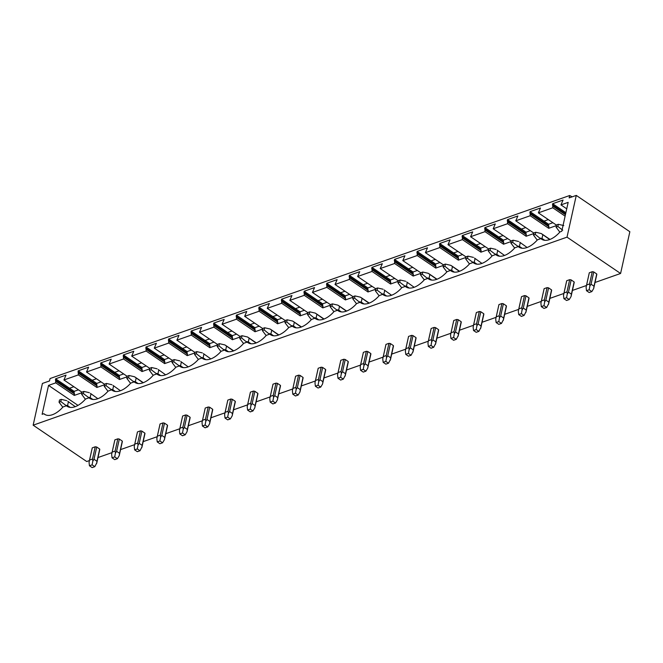<?xml version="1.0" encoding="UTF-8"?>
<svg xmlns="http://www.w3.org/2000/svg" width="663" height="663" viewBox="0 0 663 663"><rect width="100%" height="100%" fill="white"/><g stroke="black" fill="none" stroke-linecap="round" stroke-linejoin="round"><path stroke-width="0.99" d="M569.683 195.51L569.152 197.906L576.271 195.403L567.014 237.147L33.15 425.19L42.407 383.446L49.518 380.943L50.048 378.548L569.683 195.51L572.194 196.836M45.333 414.723L43.841 413.712L42.125 414.317L48.532 385.402L55.733 382.858L55.617 378.797L66.018 375.125L63.921 379.982L78.333 374.902L78.209 370.832L88.61 367.169L86.513 372.018L100.925 366.946L100.801 362.876L111.21 359.213L109.105 364.062L123.517 358.99L123.393 354.92L133.802 351.257L131.697 356.106L146.109 351.025L145.984 346.964L156.393 343.293L154.288 348.15L168.7 343.069L168.576 339L178.985 335.337L176.888 340.185L191.292 335.113L191.168 331.044L201.577 327.381L199.48 332.229L213.884 327.157L213.759 323.088L224.169 319.425L222.072 324.273L236.484 319.193L236.359 315.132L246.76 311.461L244.664 316.317L259.076 311.237L258.951 307.168L269.352 303.505L267.255 308.353L281.667 303.281L281.543 299.212L291.952 295.549L289.847 300.397L304.259 295.325L304.135 291.256L314.544 287.593L312.439 292.441L326.851 287.361L326.726 283.3L337.135 279.629L335.03 284.485L349.442 279.405L349.318 275.336L359.727 271.673L357.63 276.521L372.034 271.449L371.91 267.38L382.319 263.717L380.222 268.565L394.626 263.493L394.502 259.424L404.911 255.761L402.814 260.609L417.226 255.528L417.102 251.468L427.502 247.796L425.406 252.653L439.818 247.572L439.693 243.503L450.094 239.84L447.997 244.688L462.409 239.616L462.285 235.547L472.694 231.884L470.589 236.732L485.001 231.66L484.877 227.591L495.286 223.928L493.181 228.776L507.593 223.696L507.468 219.635L517.878 215.964L515.773 220.82L530.185 215.74L530.06 211.671L543.991 221.119L548.309 219.602M507.468 219.635L521.4 229.075L525.718 227.558M484.877 227.591L498.808 237.039L503.126 235.514M462.285 235.547L476.216 244.995L480.534 243.47M439.693 243.503L453.625 252.951L457.942 251.434M417.102 251.468L431.033 260.907L435.351 259.39M394.502 259.424L408.433 268.871L412.751 267.346M371.91 267.38L385.841 276.827L390.159 275.302M349.318 275.336L363.249 284.783L367.567 283.267M326.726 283.3L340.658 292.739L344.975 291.223M304.135 291.256L318.066 300.704L322.384 299.179M281.543 299.212L295.474 308.66L299.792 307.135M258.951 307.168L272.883 316.616L277.2 315.099M236.359 315.132L250.291 324.572L254.609 323.055M213.759 323.088L227.691 332.536L232.009 331.011M191.168 331.044L205.099 340.492L209.417 338.967M168.576 339L182.507 348.448L186.825 346.931M145.984 346.964L159.916 356.404L164.233 354.887M123.393 354.92L137.324 364.368L141.642 362.843M100.801 362.876L114.732 372.324L119.05 370.799M78.209 370.832L92.14 380.28L96.458 378.764M55.617 378.797L69.54 388.236L73.866 386.72M576.271 195.403L629.85 231.727L620.593 273.479L595.034 282.479M69.54 388.236L74.14 391.361L78.458 389.836M92.14 380.28L96.74 383.405L101.058 381.88M114.732 372.324L119.332 375.44L123.649 373.924M137.324 364.368L141.923 367.484L146.241 365.959M159.916 356.404L164.515 359.528L168.833 358.003M182.507 348.448L187.107 351.572L191.425 350.047M205.099 340.492L209.699 343.608L214.016 342.091M227.691 332.536L232.29 335.652L236.608 334.127M250.291 324.572L254.882 327.696L259.208 326.171M272.883 316.616L277.482 319.74L281.8 318.215M295.474 308.66L300.074 311.776L304.392 310.259M318.066 300.704L322.666 303.82L326.983 302.295M340.658 292.739L345.257 295.864L349.575 294.339M363.249 284.783L367.849 287.908L372.167 286.383M385.841 276.827L390.441 279.943L394.758 278.427M408.433 268.871L413.032 271.987L417.35 270.463M431.033 260.907L435.624 264.031L439.95 262.507M453.625 252.951L458.224 256.075L462.542 254.551M476.216 244.995L480.816 248.111L485.134 246.595M498.808 237.039L503.408 240.155L507.725 238.63M521.4 229.075L525.999 232.199L530.317 230.674M543.991 221.119L548.591 224.243L552.909 222.718M33.15 425.19L86.729 461.523L89.439 460.57M97.991 457.553L112.03 452.614M120.583 449.597L134.622 444.658M143.175 441.641L157.214 436.693M165.767 433.685L179.806 428.737M188.367 425.721L202.406 420.781M210.958 417.765L224.997 412.825M233.55 409.809L247.589 404.861M256.142 401.853L270.181 396.905M278.733 393.888L292.773 388.949M301.325 385.932L315.364 380.993M323.917 377.976L337.956 373.029M346.517 370.02L360.548 365.073M369.109 362.056L383.148 357.117M391.7 354.1L405.739 349.161M414.292 346.144L428.331 341.196M436.884 338.188L450.923 333.24M459.476 330.224L473.515 325.284M482.067 322.268L496.106 317.328M504.659 314.312L518.698 309.364M527.259 306.356L541.29 301.408M549.851 298.391L563.89 293.452M572.442 290.435L586.482 285.496M567.014 237.147L620.593 273.479M596.733 274.747A3.854 1.914 -167.5 0 0 596.783 274.581A3.854 1.914 -167.5 0 0 596.733 273.968L593.766 271.963A3.854 1.914 -167.5 0 0 592.266 271.714L589.316 272.758A3.854 1.914 -167.5 0 0 589.266 272.916L586.407 285.803M574.141 282.703A3.854 1.914 -167.5 0 0 574.191 282.546A3.854 1.914 -167.5 0 0 574.133 281.932L571.175 279.919A3.854 1.914 -167.5 0 0 569.674 279.678L566.724 280.714A3.854 1.914 -167.5 0 0 566.674 280.88L563.815 293.767M551.55 290.659A3.854 1.914 -167.5 0 0 551.599 290.502A3.854 1.914 -167.5 0 0 551.541 289.888L548.583 287.883A3.854 1.914 -167.5 0 0 547.083 287.634L544.132 288.67A3.854 1.914 -167.5 0 0 544.083 288.836L541.223 301.723M528.958 298.623A3.854 1.914 -167.5 0 0 529.008 298.458A3.854 1.914 -167.5 0 0 528.95 297.844L525.991 295.839A3.854 1.914 -167.5 0 0 524.491 295.59L521.541 296.634A3.854 1.914 -167.5 0 0 521.491 296.792L518.632 309.679M506.358 306.579A3.854 1.914 -167.5 0 0 506.416 306.414A3.854 1.914 -167.5 0 0 506.358 305.8L503.399 303.795A3.854 1.914 -167.5 0 0 501.899 303.546L498.949 304.59A3.854 1.914 -167.5 0 0 498.899 304.748L496.04 317.635M483.766 314.535A3.854 1.914 -167.5 0 0 483.816 314.378A3.854 1.914 -167.5 0 0 483.766 313.765L480.808 311.751A3.854 1.914 -167.5 0 0 479.308 311.511L476.357 312.546A3.854 1.914 -167.5 0 0 476.299 312.712L473.448 325.599M461.175 322.491A3.854 1.914 -167.5 0 0 461.224 322.334A3.854 1.914 -167.5 0 0 461.175 321.721L458.208 319.715A3.854 1.914 -167.5 0 0 456.708 319.467L453.757 320.502A3.854 1.914 -167.5 0 0 453.707 320.668L450.857 333.555M438.583 330.456A3.854 1.914 -167.5 0 0 438.633 330.29A3.854 1.914 -167.5 0 0 438.583 329.677L435.616 327.671A3.854 1.914 -167.5 0 0 434.116 327.423L431.165 328.467A3.854 1.914 -167.5 0 0 431.116 328.624L428.257 341.511M415.991 338.412A3.854 1.914 -167.5 0 0 416.041 338.246A3.854 1.914 -167.5 0 0 415.991 337.633L413.024 335.627A3.854 1.914 -167.5 0 0 411.524 335.379L408.574 336.423A3.854 1.914 -167.5 0 0 408.524 336.58L405.665 349.467M393.399 346.368A3.854 1.914 -167.5 0 0 393.449 346.21A3.854 1.914 -167.5 0 0 393.391 345.597L390.432 343.583A3.854 1.914 -167.5 0 0 388.932 343.343L385.982 344.379A3.854 1.914 -167.5 0 0 385.932 344.545L383.073 357.432M370.808 354.324A3.854 1.914 -167.5 0 0 370.857 354.166A3.854 1.914 -167.5 0 0 370.799 353.553L367.841 351.547A3.854 1.914 -167.5 0 0 366.341 351.299L363.39 352.335A3.854 1.914 -167.5 0 0 363.341 352.501L360.481 365.388M348.216 362.288A3.854 1.914 -167.5 0 0 348.266 362.122A3.854 1.914 -167.5 0 0 348.208 361.509L345.249 359.503A3.854 1.914 -167.5 0 0 343.749 359.255L340.799 360.299A3.854 1.914 -167.5 0 0 340.749 360.457L337.89 373.344M325.616 370.244A3.854 1.914 -167.5 0 0 325.674 370.078A3.854 1.914 -167.5 0 0 325.616 369.465L322.657 367.459A3.854 1.914 -167.5 0 0 321.157 367.211L318.207 368.255A3.854 1.914 -167.5 0 0 318.157 368.413L315.298 381.3M303.024 378.2A3.854 1.914 -167.5 0 0 303.074 378.043A3.854 1.914 -167.5 0 0 303.024 377.429L300.066 375.415A3.854 1.914 -167.5 0 0 298.565 375.175L295.615 376.211A3.854 1.914 -167.5 0 0 295.557 376.377L292.706 389.264M280.432 386.156A3.854 1.914 -167.5 0 0 280.482 385.999A3.854 1.914 -167.5 0 0 280.432 385.385L277.466 383.38A3.854 1.914 -167.5 0 0 275.965 383.131L273.015 384.167A3.854 1.914 -167.5 0 0 272.965 384.333L270.114 397.22M257.841 394.12A3.854 1.914 -167.5 0 0 257.89 393.955A3.854 1.914 -167.5 0 0 257.841 393.341L254.874 391.336A3.854 1.914 -167.5 0 0 253.374 391.087L250.423 392.131A3.854 1.914 -167.5 0 0 250.374 392.289L247.514 405.176M235.249 402.076A3.854 1.914 -167.5 0 0 235.299 401.911A3.854 1.914 -167.5 0 0 235.249 401.297L232.282 399.292A3.854 1.914 -167.5 0 0 230.782 399.043L227.832 400.087A3.854 1.914 -167.5 0 0 227.782 400.245L224.923 413.132M212.657 410.032A3.854 1.914 -167.5 0 0 212.707 409.875A3.854 1.914 -167.5 0 0 212.649 409.262L209.69 407.248A3.854 1.914 -167.5 0 0 208.19 407.007L205.24 408.043A3.854 1.914 -167.5 0 0 205.19 408.209L202.331 421.096M190.066 417.988A3.854 1.914 -167.5 0 0 190.115 417.831A3.854 1.914 -167.5 0 0 190.057 417.218L187.099 415.212A3.854 1.914 -167.5 0 0 185.599 414.963L182.648 415.999A3.854 1.914 -167.5 0 0 182.598 416.165L179.739 429.052M167.474 425.953A3.854 1.914 -167.5 0 0 167.524 425.787A3.854 1.914 -167.5 0 0 167.466 425.174L164.507 423.168A3.854 1.914 -167.5 0 0 163.007 422.919L160.056 423.964A3.854 1.914 -167.5 0 0 160.007 424.121L157.148 437.008M144.874 433.909A3.854 1.914 -167.5 0 0 144.932 433.743A3.854 1.914 -167.5 0 0 144.874 433.13L141.915 431.124A3.854 1.914 -167.5 0 0 140.415 430.875L137.465 431.92A3.854 1.914 -167.5 0 0 137.415 432.077L134.556 444.964M122.282 441.865A3.854 1.914 -167.5 0 0 122.332 441.707A3.854 1.914 -167.5 0 0 122.282 441.094L119.323 439.08A3.854 1.914 -167.5 0 0 117.815 438.84L114.873 439.876A3.854 1.914 -167.5 0 0 114.815 440.041L111.964 452.928M99.69 449.821A3.854 1.914 -167.5 0 0 99.74 449.663A3.854 1.914 -167.5 0 0 99.69 449.05L96.723 447.044A3.854 1.914 -167.5 0 0 95.223 446.796L92.273 447.832A3.854 1.914 -167.5 0 0 92.223 447.997L89.364 460.884M63.921 379.982L82.055 392.272M81.955 392.72L74.264 395.421L74.14 391.361M55.369 379.882L73.9 392.446M56.057 381.432L74.588 393.996M55.733 382.858L74.264 395.421M43.841 413.712A21.175 11.462 -55.9 0 0 44.545 414.276A21.175 11.462 -55.9 0 0 63.002 406.966L66.433 405.756L67.924 406.767M86.513 372.018L104.646 384.316M104.547 384.755L96.856 387.465L96.74 383.405M77.969 371.926L96.491 384.49M78.648 373.476L97.179 386.04M78.333 374.902L96.856 387.465M66.433 405.756A21.175 11.462 -55.9 0 0 67.137 406.311A21.175 11.462 -55.9 0 0 85.593 399.002L89.024 397.792L90.516 398.811M109.105 364.062L127.238 376.36M127.139 376.799L119.456 379.509L119.332 375.44M100.561 363.962L119.091 376.526M101.24 365.512L119.771 378.076M100.925 366.946L119.456 379.509M89.024 397.792A21.175 11.462 -55.9 0 0 89.737 398.355A21.175 11.462 -55.9 0 0 108.185 391.046L111.616 389.836L113.108 390.847M131.697 356.106L149.83 368.396M149.73 368.843L142.048 371.553L141.923 367.484M123.152 356.006L141.683 368.57M123.832 357.556L142.363 370.12M123.517 358.99L142.048 371.553M111.616 389.836A21.175 11.462 -55.9 0 0 112.329 390.399A21.175 11.462 -55.9 0 0 130.777 383.09L134.208 381.88L135.7 382.891M154.288 348.15L172.421 360.44M172.33 360.887L164.639 363.589L164.515 359.528M145.744 348.05L164.275 360.614M146.424 349.6L164.954 362.164M146.109 351.025L164.639 363.589M134.208 381.88A21.175 11.462 -55.9 0 0 134.921 382.443A21.175 11.462 -55.9 0 0 153.368 375.134L156.799 373.924L158.3 374.935M176.888 340.185L195.021 352.484M194.922 352.923L187.231 355.633L187.107 351.572M168.336 340.094L186.867 352.658M169.015 341.644L187.546 354.208M168.7 343.069L187.231 355.633M156.799 373.924A21.175 11.462 -55.9 0 0 157.512 374.479A21.175 11.462 -55.9 0 0 175.96 367.169L179.391 365.959L180.891 366.979M199.48 332.229L217.613 344.528M217.514 344.967L209.823 347.677L209.699 343.608M190.927 332.13L209.458 344.694M191.607 333.68L210.138 346.243M191.292 335.113L209.823 347.677M179.391 365.959A21.175 11.462 -55.9 0 0 180.104 366.523A21.175 11.462 -55.9 0 0 198.552 359.213L201.991 358.003L203.483 359.014M222.072 324.273L240.205 336.564M240.105 337.011L232.415 339.721L232.29 335.652M213.519 324.174L232.05 336.738M214.207 325.724L232.73 338.287M213.884 327.157L232.415 339.721M201.991 358.003A21.175 11.462 -55.9 0 0 202.696 358.567A21.175 11.462 -55.9 0 0 221.144 351.257L224.583 350.047L226.075 351.059M244.664 316.317L262.797 328.608M262.697 329.055L255.006 331.757L254.882 327.696M236.119 316.218L254.642 328.782M236.799 317.768L255.33 330.331M236.484 319.193L255.006 331.757M224.583 350.047A21.175 11.462 -55.9 0 0 225.287 350.611A21.175 11.462 -55.9 0 0 243.744 343.301L247.175 342.091L248.666 343.103M267.255 308.353L285.388 320.652M285.289 321.091L277.598 323.801L277.482 319.74M258.711 308.262L277.233 320.826M259.39 309.812L277.921 322.375M259.076 311.237L277.598 323.801M247.175 342.091A21.175 11.462 -55.9 0 0 247.879 342.647A21.175 11.462 -55.9 0 0 266.335 335.337L269.766 334.127L271.258 335.147M289.847 300.397L307.98 312.696M307.881 313.135L300.198 315.845L300.074 311.776M281.303 300.298L299.833 312.861M281.982 301.847L300.513 314.411M281.667 303.281L300.198 315.845M269.766 334.127A21.175 11.462 -55.9 0 0 270.479 334.691A21.175 11.462 -55.9 0 0 288.927 327.381L292.358 326.171L293.85 327.182M312.439 292.441L330.572 304.731M330.472 305.179L322.79 307.889L322.666 303.82M303.894 292.342L322.425 304.905M304.574 293.891L323.105 306.455M304.259 295.325L322.79 307.889M292.358 326.171A21.175 11.462 -55.9 0 0 293.071 326.735A21.175 11.462 -55.9 0 0 311.519 319.425L314.95 318.215L316.442 319.226M335.03 284.485L353.164 296.775M353.072 297.223L345.382 299.925L345.257 295.864M326.486 284.386L345.017 296.949M327.166 285.935L345.696 298.499M326.851 287.361L345.382 299.925M314.95 318.215A21.175 11.462 -55.9 0 0 315.663 318.779A21.175 11.462 -55.9 0 0 334.111 311.469L337.542 310.259L339.042 311.27M357.63 276.521L375.764 288.819M375.664 289.259L367.973 291.969L367.849 287.908M349.078 276.43L367.609 288.993M349.757 277.979L368.288 290.543M349.442 279.405L367.973 291.969M337.542 310.259A21.175 11.462 -55.9 0 0 338.254 310.814A21.175 11.462 -55.9 0 0 356.702 303.505L360.133 302.295L361.633 303.314M380.222 268.565L398.355 280.863M398.256 281.303L390.565 284.013L390.441 279.943M371.67 268.465L390.2 281.029M372.357 270.015L390.88 282.579M372.034 271.449L390.565 284.013M360.133 302.295A21.175 11.462 -55.9 0 0 360.846 302.858A21.175 11.462 -55.9 0 0 379.294 295.549L382.733 294.339L384.225 295.35M402.814 260.609L420.947 272.899M420.848 273.347L413.157 276.057L413.032 271.987M394.261 260.509L412.792 273.073M394.949 262.059L413.472 274.623M394.626 263.493L413.157 276.057M382.733 294.339A21.175 11.462 -55.9 0 0 383.438 294.902A21.175 11.462 -55.9 0 0 401.894 287.593L405.325 286.383L406.817 287.394M425.406 252.653L443.539 264.943M443.439 265.391L435.748 268.092L435.624 264.031M416.861 252.553L435.384 265.117M417.541 254.103L436.072 266.667M417.226 255.528L435.748 268.092M405.325 286.383A21.175 11.462 -55.9 0 0 406.029 286.946A21.175 11.462 -55.9 0 0 424.486 279.637L427.917 278.427L429.409 279.438M447.997 244.688L466.13 256.987M466.031 257.426L458.348 260.136L458.224 256.075M439.453 244.597L457.976 257.161M440.133 246.147L458.663 258.711M439.818 247.572L458.348 260.136M427.917 278.427A21.175 11.462 -55.9 0 0 428.63 278.982A21.175 11.462 -55.9 0 0 447.077 271.673L450.509 270.463L452 271.482M470.589 236.732L488.722 249.031M488.623 249.47L480.94 252.18L480.816 248.111M462.045 236.633L480.576 249.197M462.724 238.183L481.255 250.747M462.409 239.616L480.94 252.18M450.509 270.463A21.175 11.462 -55.9 0 0 451.221 271.026A21.175 11.462 -55.9 0 0 469.669 263.717L473.1 262.507L474.592 263.518M493.181 228.776L511.314 241.067M511.214 241.514L503.532 244.224L503.408 240.155M484.636 228.677L503.167 241.241M485.316 230.227L503.847 242.791M485.001 231.66L503.532 244.224M473.1 262.507A21.175 11.462 -55.9 0 0 473.813 263.07A21.175 11.462 -55.9 0 0 492.261 255.761L495.692 254.551L497.184 255.562M515.773 220.82L533.906 233.111M533.814 233.558L526.124 236.26L525.999 232.199M507.228 220.721L525.759 233.285M507.908 222.271L526.439 234.835M507.593 223.696L526.124 236.26M495.692 254.551A21.175 11.462 -55.9 0 0 496.405 255.114A21.175 11.462 -55.9 0 0 514.853 247.805L518.284 246.595L519.784 247.606M530.06 211.671L540.469 208.008L538.373 212.856L556.506 225.155M556.406 225.594L548.715 228.304L548.591 224.243M529.82 212.765L548.351 225.329M530.499 214.315L549.03 226.879M530.185 215.74L548.715 228.304M518.284 246.595A21.175 11.462 -55.9 0 0 518.996 247.15A21.175 11.462 -55.9 0 0 537.444 239.84L540.875 238.63L542.375 239.65M538.373 212.856L552.776 207.784L552.652 203.715L563.061 200.052L560.964 204.9L568.166 202.364L561.76 231.279L560.036 231.884A21.175 11.462 124.1 0 1 541.588 239.194A21.175 11.462 124.1 0 1 540.875 238.63M48.532 385.402L77.994 405.375M560.964 204.9L566.732 208.812M552.776 207.784L565.108 216.146M552.652 203.715L565.879 212.682M552.412 204.801L565.638 213.768M553.099 206.35L565.431 214.713M67.817 401.322L75.259 406.651M70.27 407.413L67.568 405.582L65.712 405.25L66.101 405.872M67.568 405.582L68.364 401.977M66.731 400.634L61.294 399.375L60.805 401.554L65.712 405.25M60.805 401.554L59.032 402.176L59.513 400.004L61.294 399.375M62.786 407.198L59.032 402.176M95.223 446.796L92.513 459.028L89.563 460.064L89.057 462.393L89.455 465.782L92.124 464.846L94.801 466.661L96.848 462.741M92.273 447.832L89.563 460.064M92.513 459.028L92.828 461.067L94.013 459.268L96.723 447.044M94.013 459.268L96.98 461.282L96.624 463.636M99.69 449.05L96.98 461.282M92.828 461.067L92.124 464.846M94.801 466.661L92.132 467.597L89.455 465.782M90.408 393.366L97.851 398.695M92.861 399.457L90.16 397.626L88.303 397.286L88.701 397.908M90.16 397.626L90.955 394.021M89.323 392.678L83.886 391.419L83.397 393.59L88.303 397.286M83.397 393.59L81.624 394.22L82.104 392.048L83.886 391.419M85.378 399.242L81.624 394.22M117.815 438.84L115.105 451.064L112.155 452.108L111.649 454.437L112.047 457.826L114.716 456.89L117.392 458.705L119.216 455.68L122.332 441.707M114.873 439.876L112.155 452.108M115.105 451.064L115.428 453.111L116.605 451.312L119.323 439.08M116.605 451.312L119.572 453.318L119.216 455.68M122.282 441.094L119.572 453.318M115.428 453.111L114.716 456.89M117.392 458.705L114.724 459.641L112.047 457.826M113.008 385.41L120.442 390.731M115.453 391.501L112.751 389.662L110.895 389.33L111.293 389.952M112.751 389.662L113.547 386.057M111.914 384.722L106.478 383.463L105.997 385.634L110.895 389.33M105.997 385.634L104.215 386.264L104.696 384.084L106.478 383.463M107.97 391.286L104.215 386.264M140.415 430.875L137.697 443.108L134.746 444.152L134.241 446.481L134.639 449.87L137.307 448.926L139.984 450.749L142.031 446.821M137.465 431.92L134.746 444.152M137.697 443.108L138.02 445.146L139.197 443.356L141.915 431.124M139.197 443.356L142.164 445.362L141.807 447.716M144.874 433.13L142.164 445.362M138.02 445.146L137.307 448.926M139.984 450.749L137.316 451.685L134.639 449.87M135.36 377.288L143.307 382.675L135.351 377.28M143.042 382.775L134.506 376.758L129.07 375.498L128.589 377.678L133.885 381.996M135.6 377.446L134.506 376.758M138.045 383.537L135.343 381.706L133.487 381.374M135.343 381.706L136.139 378.101M128.589 377.678L126.807 378.3L127.288 376.128L129.07 375.498M130.561 383.33L126.807 378.3M163.007 422.919L160.297 435.152L157.346 436.188L156.833 438.525L157.23 441.914L159.899 440.97L162.576 442.785L164.399 439.76L167.524 425.787M160.056 423.964L157.346 436.188M160.297 435.152L160.612 437.19L161.797 435.4L164.507 423.168M161.797 435.4L164.756 437.406L164.399 439.76M167.466 425.174L164.756 437.406M160.612 437.19L159.899 440.97M162.576 442.785L159.907 443.729L157.23 441.914M158.192 369.49L165.634 374.819M160.637 375.581L157.935 373.75L156.078 373.418L156.476 374.04M157.935 373.75L158.739 370.145M157.098 368.802L151.661 367.542L151.181 369.722L156.078 373.418M151.181 369.722L149.399 370.344L149.879 368.172L151.661 367.542M153.161 375.366L149.399 370.344M185.599 414.963L182.889 427.196L179.938 428.232L179.433 430.56L179.822 433.95L182.491 433.014L185.176 434.829L186.991 431.804L190.115 417.831M182.648 415.999L179.938 428.232M182.889 427.196L183.203 429.234L184.389 427.436L187.099 415.212M184.389 427.436L187.347 429.45L186.991 431.804M190.057 417.218L187.347 429.45M183.203 429.234L182.491 433.014M185.176 434.829L182.507 435.765L179.822 433.95M180.784 361.534L188.226 366.863M183.237 367.625L180.527 365.794L178.67 365.454L179.068 366.075M180.527 365.794L181.331 362.189M179.698 360.846L174.253 359.586L173.772 361.758L178.67 365.454M173.772 361.758L171.99 362.388L172.479 360.216L174.253 359.586M175.753 367.41L171.99 362.388M208.19 407.007L205.48 419.231L202.53 420.276L202.024 422.604L202.414 425.994L205.082 425.058L207.768 426.873L209.583 423.848L212.707 409.875M205.24 408.043L202.53 420.276M205.48 419.231L205.795 421.278L206.98 419.48L209.69 407.248M206.98 419.48L209.939 421.486L209.583 423.848M212.649 409.262L209.939 421.486M205.795 421.278L205.082 425.058M207.768 426.873L205.099 427.809L202.414 425.994M203.375 353.578L210.817 358.898M205.828 359.669L203.118 357.829L201.262 357.498L201.66 358.119M203.118 357.829L203.922 354.224M202.29 352.89L196.845 351.63L196.364 353.802L201.262 357.498M196.364 353.802L194.582 354.432L195.071 352.252L196.845 351.63M198.345 359.454L194.582 354.432M230.782 399.043L228.072 411.275L225.122 412.32L224.616 414.648L225.014 418.038L227.682 417.093L230.359 418.917L232.174 415.883L235.299 401.911M227.832 400.087L225.122 412.32M228.072 411.275L228.387 413.314L229.572 411.524L232.282 399.292M229.572 411.524L232.531 413.53L232.174 415.883M235.249 401.297L232.531 413.53M228.387 413.314L227.682 417.093M230.359 418.917L227.691 419.853L225.014 418.038M225.735 345.456L233.674 350.843L225.718 345.448M233.409 350.942L224.881 344.926L219.436 343.666L218.956 345.846L224.251 350.163M225.967 345.614L224.881 344.926M228.42 351.705L225.718 349.873L223.854 349.542M225.718 349.873L226.514 346.268M218.956 345.846L217.182 346.467L217.663 344.296L219.436 343.666M220.936 351.498L217.182 346.467M253.374 391.087L250.664 403.319L247.713 404.355L247.208 406.692L247.606 410.082L250.274 409.137L252.951 410.952L254.766 407.927L257.89 393.955M250.423 392.131L247.713 404.355M250.664 403.319L250.979 405.358L252.164 403.568L254.874 391.336M252.164 403.568L255.122 405.574L254.766 407.927M257.841 393.341L255.122 405.574M250.979 405.358L250.274 409.137M252.951 410.952L250.282 411.897L247.606 410.082M248.327 337.492L256.266 342.887M256.001 342.986L247.473 336.97L242.036 335.71L241.547 337.89L246.843 342.207M248.559 337.658L247.473 336.97M251.012 343.749L248.31 341.917L246.454 341.586M248.31 341.917L249.106 338.312M241.547 337.89L239.774 338.511L240.255 336.34L242.036 335.71M243.528 343.533L239.774 338.511M275.965 383.131L273.255 395.363L270.305 396.399L269.8 398.728L270.197 402.118L272.866 401.181L275.543 402.996L277.366 399.971L280.482 385.999M273.015 384.167L270.305 396.399M273.255 395.363L273.57 397.402L274.755 395.604L277.466 383.38M274.755 395.604L277.722 397.618L277.366 399.971M280.432 385.385L277.722 397.618M273.57 397.402L272.866 401.181M275.543 402.996L272.874 403.933L270.197 402.118M270.918 329.536L278.858 334.931L270.91 329.528M278.593 335.03L270.065 329.014L264.628 327.754L264.147 329.925L269.443 334.243M271.15 329.702L270.065 329.014M273.604 335.793L270.902 333.961L269.045 333.622M270.902 333.961L271.697 330.356M264.147 329.925L262.366 330.555L262.846 328.384L264.628 327.754M266.12 335.577L262.366 330.555M298.565 375.175L295.847 387.399L292.897 388.443L292.391 390.772L292.789 394.162L295.458 393.225L298.135 395.04L299.958 392.015L303.074 378.043M295.615 376.211L292.897 388.443M295.847 387.399L296.17 389.446L297.347 387.648L300.066 375.415M297.347 387.648L300.314 389.653L299.958 392.015M303.024 377.429L300.314 389.653M296.17 389.446L295.458 393.225M298.135 395.04L295.466 395.977L292.789 394.162M293.51 321.58L301.458 326.967L293.502 321.572M301.184 327.066L292.656 321.058L287.22 319.798L286.739 321.969L292.035 326.287M293.75 321.746L292.656 321.058M296.195 327.837L293.494 325.997L291.637 325.666M293.494 325.997L294.289 322.392M286.739 321.969L284.957 322.599L285.438 320.42L287.22 319.798M288.712 327.621L284.957 322.599M321.157 367.211L318.439 379.443L315.497 380.487L314.983 382.816L315.381 386.206L318.049 385.261L320.726 387.084L322.549 384.051L325.674 370.078M318.207 368.255L315.497 380.487M318.439 379.443L318.762 381.482L319.947 379.692L322.657 367.459M319.947 379.692L322.906 381.697L322.549 384.051M325.616 369.465L322.906 381.697M318.762 381.482L318.049 385.261M320.726 387.084L318.058 388.021L315.381 386.206M316.102 313.624L324.05 319.011L316.094 313.616M323.784 319.11L315.248 313.093L309.812 311.834L309.331 314.013L314.627 318.331M316.342 313.781L315.248 313.093M318.787 319.873L316.085 318.041L314.229 317.71M316.085 318.041L316.889 314.436M309.331 314.013L307.549 314.635L308.03 312.464L309.812 311.834M311.303 319.665L307.549 314.635M343.749 359.255L341.039 371.487L338.089 372.523L337.575 374.86L337.973 378.25L340.641 377.305L343.318 379.12L345.365 375.2M340.799 360.299L338.089 372.523M341.039 371.487L341.354 373.526L342.539 371.736L345.249 359.503M342.539 371.736L345.498 373.741L345.141 376.095M348.208 361.509L345.498 373.741M341.354 373.526L340.641 377.305M343.318 379.12L340.649 380.065L337.973 378.25M338.694 305.66L346.641 311.055L338.685 305.651M346.376 311.154L337.84 305.137L332.403 303.878L331.923 306.057L337.218 310.375M338.934 305.825L337.84 305.137M341.379 311.917L338.677 310.085L336.821 309.754M338.677 310.085L339.481 306.48M331.923 306.057L330.141 306.679L330.622 304.508L332.403 303.878M333.903 311.701L330.141 306.679M366.341 351.299L363.631 363.531L360.68 364.567L360.175 366.896L360.564 370.286L363.233 369.349L365.918 371.164L367.733 368.139L370.857 354.166M363.39 352.335L360.68 364.567M363.631 363.531L363.946 365.57L365.131 363.772L367.841 351.547M365.131 363.772L368.089 365.785L367.733 368.139M370.799 353.553L368.089 365.785M363.946 365.57L363.233 369.349M365.918 371.164L363.249 372.1L360.564 370.286M369.233 303.09L361.277 297.695L369.233 303.099M368.968 303.198L360.44 297.181L354.995 295.922L354.514 298.093L359.81 302.411M361.526 297.869L360.44 297.181M363.979 303.961L361.269 302.129L359.412 301.789M361.269 302.129L362.073 298.524M354.514 298.093L352.733 298.723L353.222 296.552L354.995 295.922M356.495 303.745L352.733 298.723M388.932 343.343L386.222 355.567L383.272 356.611L382.766 358.94L383.164 362.329L385.825 361.393L388.51 363.208L390.548 359.28M385.982 344.379L383.272 356.611M386.222 355.567L386.537 357.614L387.722 355.816L390.432 343.583M387.722 355.816L390.681 357.821L390.325 360.183M393.391 345.597L390.681 357.821M386.537 357.614L385.825 361.393M388.51 363.208L385.841 364.144L383.164 362.329M384.117 289.913L391.56 295.234M386.57 296.005L383.86 294.165L382.004 293.833L382.402 294.455M383.86 294.165L384.664 290.56M383.032 289.225L377.587 287.966L377.106 290.137L382.004 293.833M377.106 290.137L375.333 290.767L375.813 288.587L377.587 287.966M379.087 295.789L375.333 290.767M411.524 335.379L408.814 347.611L405.864 348.655L405.358 350.984L405.756 354.374L408.425 353.429L411.101 355.252L413.14 351.324M408.574 336.423L405.864 348.655M408.814 347.611L409.129 349.65L410.314 347.86L413.024 335.627M410.314 347.86L413.273 349.865L412.916 352.219M415.991 337.633L413.273 349.865M409.129 349.65L408.425 353.429M411.101 355.252L408.433 356.188L405.756 354.374M406.709 281.949L414.151 287.278M409.162 288.04L406.46 286.209L404.596 285.877L404.994 286.499M406.46 286.209L407.256 282.604M405.623 281.261L400.179 280.001L399.698 282.181L404.596 285.877M399.698 282.181L397.924 282.803L398.405 280.631L400.179 280.001M401.679 287.833L397.924 282.803M434.116 327.423L431.406 339.655L428.455 340.691L427.95 343.028L428.348 346.418L431.016 345.473L433.693 347.288L435.732 343.368M431.165 328.467L428.455 340.691M431.406 339.655L431.721 341.694L432.906 339.904L435.616 327.671M432.906 339.904L435.873 341.909L435.508 344.263M438.583 329.677L435.873 341.909M431.721 341.694L431.016 345.473M433.693 347.288L431.025 348.232L428.348 346.418M429.069 273.827L437.008 279.222L429.06 273.819M436.743 279.322L428.215 273.305L422.779 272.045L422.29 274.225L427.585 278.543M429.301 273.993L428.215 273.305M431.754 280.084L429.052 278.253L427.196 277.921M429.052 278.253L429.848 274.648M422.29 274.225L420.516 274.847L420.997 272.675L422.779 272.045M424.27 279.869L420.516 274.847M456.708 319.467L453.998 331.699L451.047 332.735L450.542 335.064L450.939 338.453L453.608 337.517L456.285 339.332L458.332 335.412M453.757 320.502L451.047 332.735M453.998 331.699L454.312 333.738L455.498 331.939L458.208 319.715M455.498 331.939L458.465 333.953L458.108 336.307M461.175 321.721L458.465 333.953M454.312 333.738L453.608 337.517M456.285 339.332L453.616 340.268L450.939 338.453M459.608 271.258L451.652 265.863L459.6 271.266M459.335 271.366L450.807 265.349L445.37 264.089L444.89 266.261L450.185 270.579M451.893 266.037L450.807 265.349M454.346 272.128L451.644 270.297L449.787 269.957M451.644 270.297L452.439 266.692M444.89 266.261L443.108 266.891L443.588 264.719L445.37 264.089M446.862 271.913L443.108 266.891M479.308 311.511L476.589 323.735L473.639 324.779L473.133 327.108L473.531 330.497L476.2 329.561L478.877 331.376L480.924 327.447M476.357 312.546L473.639 324.779M476.589 323.735L476.912 325.782L478.089 323.983L480.808 311.751M478.089 323.983L481.056 325.989L480.7 328.351M483.766 313.765L481.056 325.989M476.912 325.782L476.2 329.561M478.877 331.376L476.208 332.312L473.531 330.497M474.493 258.081L481.926 263.402M476.937 264.172L474.236 262.333L472.379 262.001L472.777 262.623M474.236 262.333L475.031 258.727M473.399 257.393L467.962 256.133L467.481 258.305L472.379 262.001M467.481 258.305L465.699 258.935L466.18 256.755L467.962 256.133M469.454 263.957L465.699 258.935M501.899 303.546L499.189 315.779L496.239 316.823L495.725 319.152L496.123 322.541L498.791 321.596L501.468 323.42L503.515 319.491M498.949 304.59L496.239 316.823M499.189 315.779L499.504 317.817L500.689 316.027L503.399 303.795M500.689 316.027L503.648 318.033L503.292 320.386M506.358 305.8L503.648 318.033M499.504 317.817L498.791 321.596M501.468 323.42L498.8 324.356L496.123 322.541M497.084 250.117L504.526 255.446M499.529 256.208L496.827 254.377L494.971 254.045L495.369 254.667M496.827 254.377L497.631 250.771M495.99 249.429L490.554 248.177L490.073 250.349L494.971 254.045M490.073 250.349L488.291 250.97L488.772 248.799L490.554 248.177M492.045 256.001L488.291 250.97M524.491 295.59L521.781 307.823L518.831 308.859L518.317 311.196L518.715 314.585L521.383 313.64L524.068 315.455L526.107 311.535M521.541 296.634L518.831 308.859M521.781 307.823L522.096 309.861L523.281 308.071L525.991 295.839M523.281 308.071L526.24 310.077L525.883 312.43M528.95 297.844L526.24 310.077M522.096 309.861L521.383 313.64M524.068 315.455L521.4 316.4L518.715 314.585M519.676 242.161L527.118 247.49M522.121 248.252L519.419 246.421L517.563 246.089L517.96 246.711M519.419 246.421L520.223 242.815M518.582 241.473L513.145 240.213L512.665 242.393L517.563 246.089M512.665 242.393L510.883 243.014L511.364 240.843L513.145 240.213M514.645 248.037L510.883 243.014M547.083 287.634L544.373 299.867L541.422 300.903L540.917 303.231L541.306 306.621L543.975 305.684L546.66 307.499L548.699 303.579M544.132 288.67L541.422 300.903M544.373 299.867L544.688 301.905L545.873 300.107L548.583 287.883M545.873 300.107L548.831 302.121L548.475 304.474M551.541 289.888L548.831 302.121M544.688 301.905L543.975 305.684M546.66 307.499L543.991 308.436L541.306 306.621M542.036 234.039L549.975 239.434M549.71 239.534L541.182 233.517L535.737 232.257L535.256 234.429L540.552 238.746M542.268 234.205L541.182 233.517M544.721 240.296L542.011 238.465L540.154 238.125M542.011 238.465L542.815 234.859M535.256 234.429L533.475 235.058L533.964 232.887L535.737 232.257M537.237 240.081L533.475 235.058M569.674 279.678L566.964 291.902L564.014 292.947L563.509 295.275L563.906 298.665L566.575 297.728L569.252 299.543L571.067 296.518L574.191 282.546M566.724 280.714L564.014 292.947M566.964 291.902L567.279 293.949L568.464 292.151L571.175 279.919M568.464 292.151L571.423 294.157L571.067 296.518M574.133 281.932L571.423 294.157M567.279 293.949L566.575 297.728M569.252 299.543L566.583 300.48L563.906 298.665M563.774 225.561L558.329 224.301L557.848 226.473L562.746 230.169M557.848 226.473L556.075 227.102L556.555 224.923L558.329 224.301M559.829 232.125L556.075 227.102M592.266 271.714L589.556 283.946L586.606 284.991L586.1 287.319L586.498 290.709L589.167 289.764L591.844 291.587L593.658 288.554L596.783 274.581M589.316 272.758L586.606 284.991M589.556 283.946L589.871 285.985L591.056 284.195L593.766 271.963M591.056 284.195L594.015 286.201L593.658 288.554M596.733 273.968L594.015 286.201M589.871 285.985L589.167 289.764M591.844 291.587L589.175 292.524L586.498 290.709M96.839 462.757L99.74 449.663M142.023 446.837L144.932 433.743M256.274 342.887L248.318 337.484M345.357 375.217L348.266 362.122M390.548 359.296L393.449 346.21M413.14 351.34L416.041 338.246M435.732 343.384L438.633 330.29M458.324 335.428L461.224 322.334M480.915 327.464L483.816 314.378M503.507 319.508L506.416 306.414M526.099 311.552L529.008 298.458M548.699 303.596L551.599 290.502M549.983 239.426L542.019 234.031"/></g></svg>
